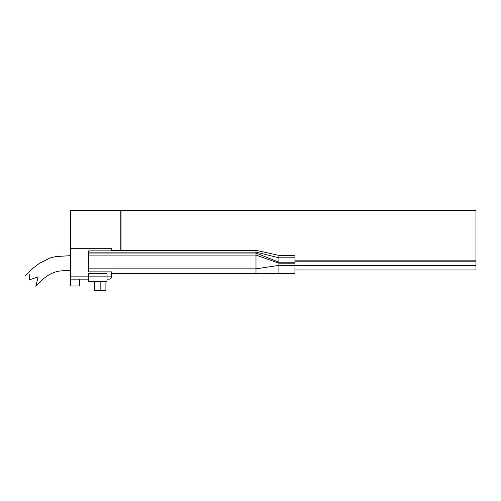 <?xml version="1.0" encoding="UTF-8"?>
<svg xmlns="http://www.w3.org/2000/svg" width="501" height="501" viewBox="0 0 501 501"><rect width="100%" height="100%" fill="white"/><g stroke="black" fill="none" stroke-linecap="round" stroke-linejoin="round"><path stroke-width="0.75" d="M107.045 279.138L109.337 279.138C110.721 278.994 111.485 278.23 111.629 276.853L107.045 276.853L107.045 281.43L88.715 281.43L88.715 273.414L107.045 273.414L107.045 276.853L70.384 276.853L70.384 210.401L120.797 210.401L120.797 250.325L111.629 250.325M105.905 281.43L105.905 290.599L100.175 290.599L100.175 281.43M100.175 290.599L94.445 290.599L94.445 281.43M88.715 279.138L70.384 279.138L70.384 276.853M109.337 279.138C110.721 278.994 111.485 278.23 111.629 276.853L111.629 271.861L88.715 271.861L88.715 250.863L111.629 250.863L111.629 248.696L70.384 248.696M79.553 279.138L79.553 286.015L70.384 286.015L70.384 279.138M294.939 269.976L475.95 269.976L475.95 210.401L121.023 210.401L121.023 250.325L255.986 250.325L255.986 273.414L111.629 273.414M255.986 250.325L278.894 255.385L278.894 257.815L255.986 252.091L88.715 252.091M278.894 255.385L294.939 255.385L294.939 273.414L255.986 273.414M88.715 255.084L255.986 255.084L278.894 263.2L278.894 273.414M475.95 265.392L278.894 265.392L255.986 268.83L88.715 268.83M294.939 257.815L278.894 257.815L278.894 262.223L255.986 253.03L88.715 253.03M294.939 262.223L278.894 262.223L278.894 263.2L294.939 263.2M38.12 276.853L35.834 286.315L38.12 276.853L29.44 279.802L29.44 274.742C23.948 276.358 23.948 276.358 29.44 274.742L28.732 274.949M70.384 255.654L55.555 256.593L50.413 257.865L39.842 263.038C34.412 266.795 29.484 271.129 25.05 276.038L25.244 275.976M36.792 282.332L36.592 283.159M36.122 285.107L35.834 286.315L41.489 280.673C45.967 276.176 51.234 273.089 57.289 271.41C62.312 270.634 66.683 270.346 70.384 270.546M32.922 278.619L33.817 278.312M475.95 260.169L294.939 260.169M475.95 261.19L294.939 261.19"/></g></svg>
